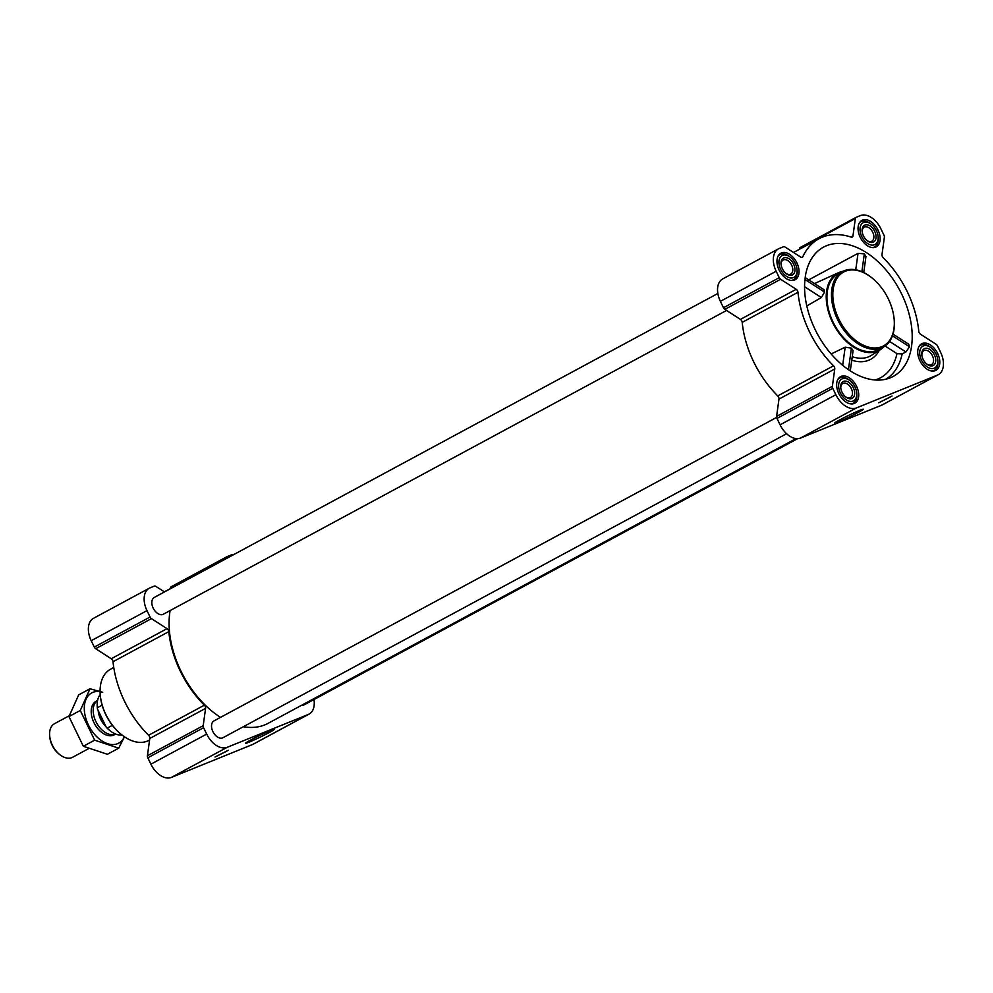 <?xml version="1.0" encoding="UTF-8"?>
<svg xmlns="http://www.w3.org/2000/svg" width="993" height="993" viewBox="0 0 993 993"><rect width="100%" height="100%" fill="white"/><g stroke="black" fill="none" stroke-linecap="round" stroke-linejoin="round"><path stroke-width="1.49" d="M901.743 294.213A73.432 46.609 -118.3 0 1 890.2 377.836A73.432 46.609 -118.3 0 1 841.704 364.493A73.432 46.609 -118.3 0 1 820.665 248.895A73.432 46.609 -118.3 0 1 901.743 294.213M875.156 379.971A68.604 43.543 61.7 0 0 896.977 353.657L902.153 353.918L905.926 351.969L909.501 346.78L908.694 344.211L893.017 334.12M863.761 272.566L865.946 256.517L864.32 253.811L858.014 253.376L808.215 280.125M806.788 305.981L821.36 297.528L824.55 292.091L823.991 289.683L805.149 277.556M850.293 370.885L853.074 350.603L851.411 348.146L845.167 347.202L831.116 353.955M852.242 356.673A44.586 28.3 61.7 0 0 871.308 355.42L880.245 349.784A43.866 27.841 -118.3 0 1 833.872 324.996A43.866 27.841 -118.3 0 1 838.626 272.628A43.866 27.841 -118.3 0 1 843.131 271.25M883.869 346.78A43.866 27.841 -118.3 0 1 880.245 349.784M896.977 353.657L885.073 345.998M838.787 393.538A15.069 9.57 61.7 0 0 854.836 403.195A15.069 9.57 61.7 0 0 856.103 385.396A15.069 9.57 61.7 0 0 840.525 376.67A15.069 9.57 61.7 0 0 838.787 393.538M779.095 270.071A15.069 9.57 61.7 0 0 795.145 279.728A15.069 9.57 61.7 0 0 796.411 261.929A15.069 9.57 61.7 0 0 780.846 253.203A15.069 9.57 61.7 0 0 779.095 270.071M860.186 237.215A15.069 9.57 61.7 0 0 876.236 246.885A15.069 9.57 61.7 0 0 877.502 229.073A15.069 9.57 61.7 0 0 861.924 220.359A15.069 9.57 61.7 0 0 860.186 237.215M919.866 360.682A15.069 9.57 61.7 0 0 935.915 370.339A15.069 9.57 61.7 0 0 937.181 352.54A15.069 9.57 61.7 0 0 921.616 343.814A15.069 9.57 61.7 0 0 919.866 360.682M835.858 394.717L832.767 388.325A2.867 1.812 -118.3 0 1 832.382 386.314L834.753 369.011A2.867 1.812 -118.3 0 0 833.537 365.809A82.978 52.666 -118.3 0 1 797.987 292.277A2.867 1.812 -118.3 0 0 796.212 289.298L780.635 279.269A2.867 1.812 -118.3 0 1 779.257 277.655L776.166 271.25A20.034 12.71 -118.3 0 1 778.487 248.833A20.034 12.71 -118.3 0 1 779.294 248.461L783.489 246.761A2.867 1.812 -118.3 0 1 785.053 247.034L800.631 257.063A2.867 1.812 -118.3 0 0 802.307 257.274A2.867 1.812 -118.3 0 0 802.853 256.653A82.978 52.666 -118.3 0 1 818.989 238.742A82.978 52.666 -118.3 0 1 851.15 237.091A2.867 1.812 -118.3 0 0 852.267 237.029A2.867 1.812 -118.3 0 0 852.975 235.85L855.345 218.547A2.867 1.812 -118.3 0 1 856.065 217.368A2.867 1.812 -118.3 0 1 856.177 217.306L860.372 215.605A20.034 12.71 -118.3 0 1 880.903 228.824L883.993 235.217A2.867 1.812 -118.3 0 1 884.378 237.24L882.007 254.543A2.867 1.812 -118.3 0 0 883.224 257.733A82.978 52.666 -118.3 0 1 918.773 331.277A2.867 1.812 -118.3 0 0 920.548 334.256L936.126 344.286A2.867 1.812 -118.3 0 1 937.504 345.899L940.594 352.292A20.034 12.71 -118.3 0 1 938.273 374.709A20.034 12.71 -118.3 0 1 937.466 375.093L856.388 407.937A20.034 12.71 -118.3 0 1 835.858 394.717L780.076 424.805L776.985 418.413A2.867 1.812 -118.3 0 1 776.6 416.402L778.971 399.099L834.753 369.011M309.096 714.079L253.314 744.167A20.034 12.71 -118.3 0 1 252.507 744.539L171.429 777.395A20.034 12.71 -118.3 0 1 150.899 764.176L147.808 757.783A2.867 1.812 -118.3 0 1 147.423 755.76L149.794 738.457L205.576 708.369L203.205 725.672A2.867 1.812 -118.3 0 0 203.59 727.695L206.681 734.088A20.034 12.71 -118.3 0 0 227.211 747.307L308.289 714.451A20.034 12.71 -118.3 0 0 309.096 714.079A20.034 12.71 -118.3 0 0 313.949 699.531M111.253 658.744L167.035 628.656L151.457 618.627A2.867 1.812 -118.3 0 1 150.08 617.013L146.989 610.621A20.034 12.71 -118.3 0 1 149.31 588.204L93.528 618.291A20.034 12.71 -118.3 0 0 91.207 640.708L94.298 647.101A2.867 1.812 -118.3 0 0 95.676 648.714L111.253 658.744A2.867 1.812 -118.3 0 1 113.028 661.723A82.978 52.666 -118.3 0 0 148.578 735.267A2.867 1.812 -118.3 0 1 149.794 738.457M170.299 588.638L170.386 588.005A2.867 1.812 -118.3 0 1 171.106 586.813A2.867 1.812 -118.3 0 1 171.218 586.764L226.776 556.8M148.578 735.267L204.359 705.179A2.867 1.812 -118.3 0 1 205.576 708.369M204.359 705.179A82.978 52.666 -118.3 0 1 168.81 631.635A2.867 1.812 -118.3 0 0 167.035 628.656M149.31 588.204A20.034 12.71 -118.3 0 1 150.117 587.819L154.312 586.118A2.867 1.812 -118.3 0 1 155.876 586.391L164.49 591.94M187.131 579.726A82.978 52.666 -118.3 0 1 189.812 578.112A82.978 52.666 -118.3 0 1 192.63 576.759M226.056 558.724L226.168 557.917A2.867 1.812 -118.3 0 1 226.888 556.725A2.867 1.812 -118.3 0 1 227 556.676L231.195 554.975A20.034 12.71 -118.3 0 1 234.162 554.355M228.241 750.298L214.984 757.026L228.241 750.298M270.704 730.488A15.888 0.856 -25.8 0 1 274.167 729.371A15.888 0.856 -25.8 0 1 260.265 737.091A15.888 0.856 -25.8 0 1 245.594 743.186A15.888 0.856 -25.8 0 1 255.077 737.749A15.888 0.856 -25.8 0 1 270.704 730.488M797.64 438.645L304.119 704.844A9.533 6.057 -118.3 0 1 301.587 705.291M786.593 433.718L223.028 737.687A9.533 6.057 -118.3 0 1 213.172 732.164A9.533 6.057 -118.3 0 1 213.979 720.906L776.638 417.408M726.553 310.449L163.349 614.22A9.533 6.057 -118.3 0 1 153.493 608.709A9.533 6.057 -118.3 0 1 154.287 597.438L717.852 293.469M796.051 438.583L268.135 723.326A82.022 52.058 -118.3 0 1 243.359 726.727M220.52 717.38A82.022 52.058 -118.3 0 1 170.113 610.571M778.487 248.833L722.705 278.921A20.034 12.71 -118.3 0 0 720.384 301.338L723.475 307.743A2.867 1.812 -118.3 0 0 724.853 309.357L740.43 319.386A2.867 1.812 -118.3 0 1 742.205 322.365A82.978 52.666 -118.3 0 0 777.755 395.897A2.867 1.812 -118.3 0 1 778.971 399.099M799.477 249.268L799.564 248.635A2.867 1.812 -118.3 0 1 800.284 247.456A2.867 1.812 -118.3 0 1 800.395 247.394L855.954 217.43M938.273 374.709L882.492 404.796A20.034 12.71 -118.3 0 1 881.685 405.181L800.606 438.025A20.034 12.71 -118.3 0 1 780.076 424.805M892.062 396.021L878.805 402.761L892.062 396.021M859.814 410.32A15.888 0.856 -25.8 0 1 863.265 409.203A15.888 0.856 -25.8 0 1 849.375 416.923A15.888 0.856 -25.8 0 1 834.691 423.018A15.888 0.856 -25.8 0 1 844.187 417.581A15.888 0.856 -25.8 0 1 859.814 410.32M883.298 347.103L878.755 349.548A42.922 27.245 -118.3 0 1 833.04 322.042A42.922 27.245 -118.3 0 1 838.005 274.006L842.548 271.548A42.922 27.245 61.7 0 0 837.583 319.585A42.922 27.245 61.7 0 0 883.298 347.103A42.922 27.245 61.7 0 0 894.234 320.243A42.922 27.245 61.7 0 0 894.209 319.945M851.411 348.146L848.456 369.669M845.167 347.202L842.685 365.312M864.32 253.811L861.874 271.697M858.014 253.376L855.755 269.823M821.36 297.528L804.541 286.704M824.55 292.091L804.913 279.455M909.501 346.78L892.471 335.82M905.926 351.969L889.579 341.443M100.243 694.827A39.459 25.048 61.7 0 0 100.268 695.112A39.459 25.048 61.7 0 0 105.755 714.6A39.459 25.048 61.7 0 0 121.63 734.733A39.459 25.048 61.7 0 0 121.866 734.907M113.736 667.408L110.198 669.419A40.415 25.644 61.7 0 0 100.219 694.529A40.415 25.644 61.7 0 0 105.841 714.476A40.415 25.644 61.7 0 0 122.102 735.093A40.415 25.644 61.7 0 0 148.565 740.542L149.571 740.021M225.783 751.627L218.249 755.437L225.783 751.627M227.534 750.683L215.94 756.579L227.534 750.683M871.233 277.345A42.922 27.245 61.7 0 0 870.998 277.159A42.922 27.245 61.7 0 0 842.548 271.548M838.8 319.014A41.967 26.637 61.7 0 0 874.585 348.009A41.967 26.637 61.7 0 0 894.184 319.659A41.967 26.637 61.7 0 0 871.469 277.519A41.967 26.637 61.7 0 0 838.142 276.724A41.967 26.637 61.7 0 0 838.8 319.014M889.604 397.361L882.069 401.16L889.604 397.361M891.354 396.406L879.748 402.314L891.354 396.406M931.98 371.059A14.312 9.086 61.7 0 0 934.264 370.377A14.312 9.086 61.7 0 0 937.901 361.427L937.814 360.236A12.4 7.87 61.7 0 0 931.099 347.786A12.4 7.87 61.7 0 0 921.256 347.55A12.4 7.87 61.7 0 0 921.442 360.049A12.4 7.87 61.7 0 0 932.017 368.614A12.4 7.87 61.7 0 0 937.814 360.236M931.099 347.786L930.156 347.066A14.312 9.086 61.7 0 0 920.672 345.192A14.312 9.086 61.7 0 0 918.86 346.718M923.13 359.367A9.533 6.057 61.7 0 0 926.965 364.232A9.533 6.057 61.7 0 0 935.691 361.452A9.533 6.057 61.7 0 0 928.914 348.903A9.533 6.057 61.7 0 0 921.802 354.65A9.533 6.057 61.7 0 0 923.13 359.367M850.902 403.903A14.312 9.086 61.7 0 0 853.173 403.22A14.312 9.086 61.7 0 0 856.822 394.271L856.723 393.091A12.4 7.87 61.7 0 0 850.02 380.642A12.4 7.87 61.7 0 0 840.165 380.406A12.4 7.87 61.7 0 0 840.363 392.893A12.4 7.87 61.7 0 0 850.939 401.47A12.4 7.87 61.7 0 0 856.723 393.091M850.02 380.642L849.077 379.909A14.312 9.086 61.7 0 0 839.594 378.035A14.312 9.086 61.7 0 0 837.769 379.562M842.052 392.21A9.533 6.057 61.7 0 0 845.887 397.076A9.533 6.057 61.7 0 0 854.601 394.308A9.533 6.057 61.7 0 0 847.836 381.746A9.533 6.057 61.7 0 0 840.723 387.506A9.533 6.057 61.7 0 0 842.052 392.21M791.21 280.436A14.312 9.086 61.7 0 0 793.494 279.753A14.312 9.086 61.7 0 0 797.131 270.804L797.044 269.624A12.4 7.87 61.7 0 0 790.329 257.175A12.4 7.87 61.7 0 0 780.486 256.939A12.4 7.87 61.7 0 0 780.672 269.426A12.4 7.87 61.7 0 0 791.247 278.003A12.4 7.87 61.7 0 0 797.044 269.624M790.329 257.175L789.385 256.442A14.312 9.086 61.7 0 0 779.902 254.58A14.312 9.086 61.7 0 0 778.09 256.095M782.36 268.743A9.533 6.057 61.7 0 0 786.208 273.609A9.533 6.057 61.7 0 0 794.921 270.841A9.533 6.057 61.7 0 0 788.144 258.279A9.533 6.057 61.7 0 0 781.032 264.039A9.533 6.057 61.7 0 0 782.36 268.743M872.301 247.592A14.312 9.086 61.7 0 0 874.572 246.909A14.312 9.086 61.7 0 0 878.222 237.96L878.122 236.768A12.4 7.87 61.7 0 0 871.407 224.319A12.4 7.87 61.7 0 0 861.564 224.083A12.4 7.87 61.7 0 0 861.763 236.582A12.4 7.87 61.7 0 0 872.338 245.147A12.4 7.87 61.7 0 0 878.122 236.768M871.407 224.319L870.476 223.599A14.312 9.086 61.7 0 0 860.993 221.724A14.312 9.086 61.7 0 0 859.168 223.251M863.451 235.9A9.533 6.057 61.7 0 0 867.286 240.765A9.533 6.057 61.7 0 0 876 237.985A9.533 6.057 61.7 0 0 869.235 225.436A9.533 6.057 61.7 0 0 862.123 231.195A9.533 6.057 61.7 0 0 863.451 235.9M926.581 363.91A7.994 5.064 61.7 0 0 931.508 364.679A7.994 5.064 61.7 0 0 932.179 355.246A7.994 5.064 61.7 0 0 923.924 350.616A7.994 5.064 61.7 0 0 921.864 355.159M866.889 240.443A7.994 5.064 61.7 0 0 871.817 241.212A7.994 5.064 61.7 0 0 872.487 231.779A7.994 5.064 61.7 0 0 864.233 227.149A7.994 5.064 61.7 0 0 862.172 231.692M785.811 273.286A7.994 5.064 61.7 0 0 790.738 274.068A7.994 5.064 61.7 0 0 791.409 264.622A7.994 5.064 61.7 0 0 783.154 260.005A7.994 5.064 61.7 0 0 781.094 264.548M845.49 396.753A7.994 5.064 61.7 0 0 850.418 397.535A7.994 5.064 61.7 0 0 851.088 388.089A7.994 5.064 61.7 0 0 842.834 383.472A7.994 5.064 61.7 0 0 840.773 388.015M97.252 707.041A23.298 14.796 61.7 0 0 97.264 707.202A23.298 14.796 61.7 0 0 97.475 709.039L106.288 727.273A23.298 14.796 61.7 0 0 109.875 730.6A23.298 14.796 61.7 0 0 110.012 730.699M100.268 695.112L100.219 694.529A23.844 15.131 61.7 0 0 97.24 706.867A23.844 15.131 61.7 0 0 97.326 707.773L97.475 709.039M106.288 727.273L107.17 728.13A23.844 15.131 61.7 0 0 110.149 730.811A23.844 15.131 61.7 0 0 122.065 735.068L121.63 734.733M107.17 728.13L112.37 725.324M97.326 707.773L102.142 705.179M69.249 715.742L54.516 723.686A19.078 12.102 61.7 0 0 49.65 735.627L49.737 736.719A17.315 10.997 61.7 0 0 52.145 745.259A17.315 10.997 61.7 0 0 59.121 754.097L59.977 754.779A19.078 12.102 61.7 0 0 72.626 757.262L88.712 748.585M49.65 735.627A19.078 12.102 61.7 0 0 52.306 745.035A19.078 12.102 61.7 0 0 59.977 754.779M97.575 700.487A19.078 12.102 61.7 0 0 95.887 721.539A19.078 12.102 61.7 0 0 115.672 734.026L114.245 734.82M124.373 736.744A28.512 18.097 -118.3 0 1 92.163 731.307A28.512 18.097 -118.3 0 1 92.796 692.394A28.512 18.097 -118.3 0 1 100.082 691.724M115.188 734.212A19.078 12.102 -118.3 0 1 101.596 732.325A19.078 12.102 -118.3 0 1 91.269 713.173A19.078 12.102 -118.3 0 1 96.892 700.884M102.713 692.295L90.003 688.77L80.284 710.467L94.645 740.17L118.713 748.176L124.435 736.794M80.284 710.467L68.964 716.574L78.683 694.877L90.003 688.77M94.645 740.17L83.325 746.277L68.964 716.574M118.713 748.176L107.393 754.283L83.325 746.277M885.806 379.214A72.402 45.963 61.7 0 0 902.153 353.918M851.758 360.161A47.689 30.262 61.7 0 0 879.239 350.417M147.808 757.783L203.59 727.695M150.899 764.176L206.681 734.088M147.423 755.76L203.205 725.672M113.028 661.723L168.81 631.635M95.676 648.714L151.457 618.627M94.298 647.101L150.08 617.013M91.207 640.708L146.989 610.621M170.386 588.005L226.168 557.917M252.507 744.539L308.289 714.451M171.429 777.395L227.211 747.307M776.985 418.413L832.767 388.325M776.6 416.402L832.382 386.314M777.755 395.897L833.537 365.809M742.205 322.365L797.987 292.277M740.43 319.386L796.212 289.298M724.853 309.357L780.635 279.269M723.475 307.743L779.257 277.655M720.384 301.338L776.166 271.25M801.475 257.398L802.853 256.653M850.852 236.992L852.975 235.85M799.564 248.635L855.345 218.547M881.685 405.181L937.466 375.093M800.606 438.025L856.388 407.937M98.208 710.554A17.154 10.886 61.7 0 0 100.603 719.143A17.154 10.886 61.7 0 0 105.941 726.541M98.729 711.646A17.067 10.836 61.7 0 0 100.988 718.944A17.067 10.836 61.7 0 0 105.37 725.386M838.626 272.628L814.521 283.588M164.341 591.853L189.812 578.112M171.106 586.813L226.888 556.725M793.519 252.483L818.989 238.742M800.284 247.456L856.065 217.368M932.911 371.097L934.264 370.377M919.332 345.924L920.672 345.192M851.833 403.952L853.173 403.22M838.241 378.767L839.594 378.035M792.141 280.485L793.494 279.753M778.562 255.3L779.902 254.58M873.232 247.629L874.572 246.909M859.64 222.457L860.993 221.724M96.135 701.244L97.587 700.462"/></g></svg>
